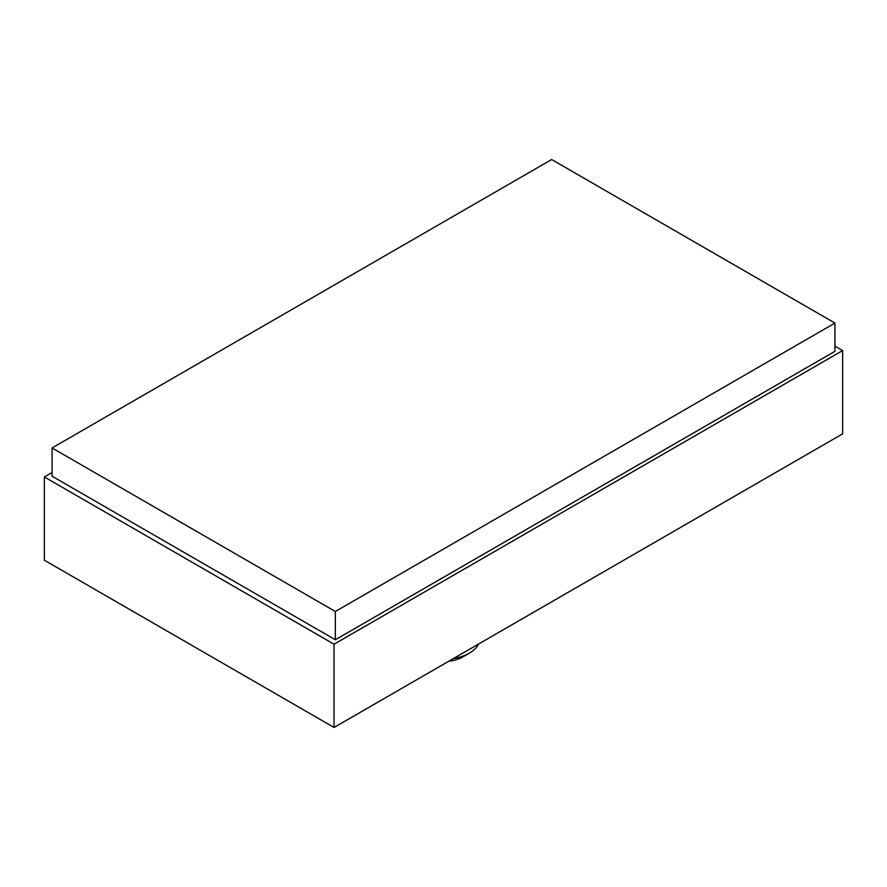 <?xml version="1.0" encoding="UTF-8"?>
<svg xmlns="http://www.w3.org/2000/svg" width="887" height="887" viewBox="0 0 887 887"><rect width="100%" height="100%" fill="white"/><g stroke="black" fill="none" stroke-linecap="round" stroke-linejoin="round"><path stroke-width="1.33" d="M453.379 658.575A36.422 21.022 0 0 0 469.256 653.209L462.881 656.89A27.408 15.822 180 0 1 448.8 661.225M469.256 653.209A36.422 21.022 0 0 0 478.548 644.051M52.078 472.494L44.35 476.951L334.055 644.217L842.65 350.576L834.922 346.118M842.65 350.576L842.65 433.832L334.055 727.473L44.35 560.207L44.35 476.951M334.055 644.217L334.055 727.473M335.341 639.749L834.922 351.319L834.922 323.068L551.659 159.527L52.078 447.957L52.078 476.208L335.341 639.749L335.341 611.498L834.922 323.068M52.078 447.957L335.341 611.498"/></g></svg>
